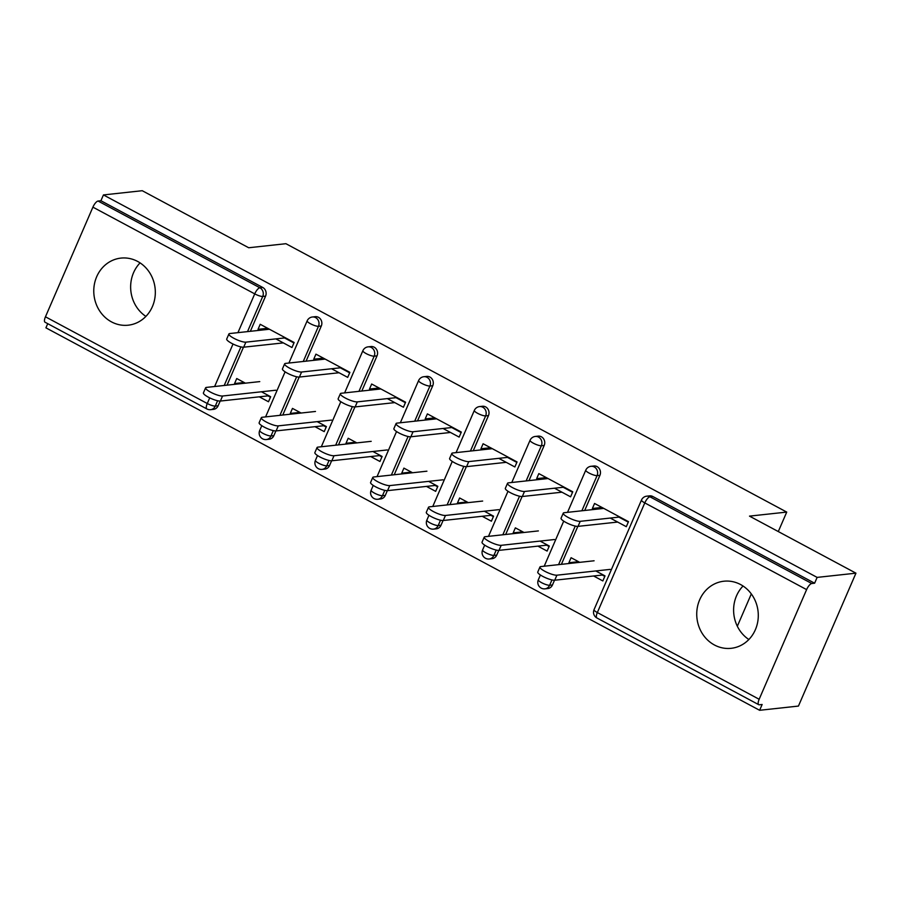 <?xml version="1.0" encoding="UTF-8"?>
<svg xmlns="http://www.w3.org/2000/svg" width="901" height="901" viewBox="0 0 901 901"><rect width="100%" height="100%" fill="white"/><g stroke="black" fill="none" stroke-linecap="round" stroke-linejoin="round"><path stroke-width="1.35" d="M111.465 321.871A33.742 30.747 -96.2 0 0 128.201 325.193A33.742 30.747 -96.2 0 0 154.938 297.679A33.742 30.747 -96.2 0 0 137.628 261.425A33.742 30.747 -96.2 0 0 120.903 258.103A33.742 30.747 -96.2 0 0 94.166 285.606A33.742 30.747 -96.2 0 0 111.465 321.871M714.437 644.992A33.742 30.747 -96.2 0 0 731.162 648.315A33.742 30.747 -96.2 0 0 757.899 620.812A33.742 30.747 -96.2 0 0 740.588 584.546A33.742 30.747 -96.2 0 0 723.863 581.224A33.742 30.747 -96.2 0 0 697.126 608.738A33.742 30.747 -96.2 0 0 714.437 644.992M743.043 586.01A33.742 30.747 -96.2 0 0 748.855 639.519M45.455 316.803L207.275 403.513A6.487 2.264 -61.8 0 0 206.87 408.941L45.05 322.231A6.487 2.264 -61.8 0 1 45.455 316.803L92.904 207.151A6.487 2.264 -61.8 0 1 98.074 201.047L100.912 200.743L103.435 194.931L142.245 190.708L248.699 247.752L285.921 243.698L786.731 512.083L749.497 516.127L855.95 573.171L798.444 706.069L759.622 710.292L762.133 704.481L759.295 704.785A6.487 2.264 118.2 0 1 758.755 704.695L596.935 617.985A6.487 2.264 118.2 0 1 597.34 612.556L759.16 699.266A6.487 2.264 118.2 0 0 758.755 704.695M47.719 323.662L45.917 327.829L759.622 710.292M293.929 342.966L284.558 337.943M268.487 329.338L266.719 328.381L258.035 329.327L259.803 330.273M270.458 397.206L267.957 395.877M244.441 383.274L243.247 382.621L234.564 383.567L235.758 384.209M349.656 372.834L340.285 367.811M324.214 359.195L322.445 358.249L313.751 359.195L315.53 360.141M326.185 427.074L323.684 425.734M300.168 413.131L298.974 412.489L290.28 413.435L291.485 414.077M405.382 402.691L396.012 397.668M379.94 389.063L378.161 388.106L369.478 389.052L371.257 389.998M381.911 456.931L379.411 455.602M355.895 442.999L354.69 442.346L346.007 443.292L347.212 443.934M461.109 432.559L451.739 427.536M435.667 418.92L433.888 417.974L425.204 418.92L426.973 419.866M437.638 486.799L435.138 485.459M411.622 472.856L410.417 472.214L401.733 473.16L402.927 473.802M516.836 462.416L507.466 457.393M491.383 448.788L489.615 447.831L480.931 448.777L482.699 449.723M493.354 516.656L490.865 515.327M467.337 502.713L466.144 502.071L457.46 503.017L458.654 503.659M572.552 492.284L563.181 487.261M547.11 478.645L545.342 477.699L536.658 478.645L538.426 479.591M549.081 546.524L546.58 545.184M523.064 532.581L521.87 531.939L513.176 532.885L514.381 533.527M737.333 626.24L751.31 593.928M778.295 531.556L786.731 512.083M806.609 589.614L644.789 502.904A6.487 2.264 118.2 0 1 649.959 496.8A6.487 5.913 -96.2 0 0 646.749 496.169L649.587 495.854A6.487 5.913 83.8 0 1 652.797 496.496L649.959 496.8L811.778 583.521A6.487 2.264 118.2 0 0 806.609 589.614L759.16 699.266M652.797 496.496L814.617 583.206L817.128 577.395L855.95 573.171M811.778 583.521L814.617 583.206M628.279 522.141L618.908 517.118M602.837 508.513L601.068 507.556L592.374 508.502L594.153 509.448M604.808 576.381L602.307 575.052M578.791 562.438L577.586 561.796L568.903 562.742L570.108 563.384M103.435 194.931L817.128 577.395M592.374 508.502L594.559 503.468L628.493 521.656L626.308 526.691L610.225 518.064M595.798 570.952L605.022 575.897L602.837 580.931L593.624 575.987M579.726 562.337L571.088 557.708L568.903 562.742M273.848 435.656A6.487 5.913 83.8 0 1 269.196 439.226L266.358 439.542A6.487 5.913 -96.2 0 0 271.01 435.96L273.848 435.656L275.897 430.926M321.297 326.004L318.458 326.308A6.487 5.913 83.8 0 0 315.62 317.625A6.487 5.913 -96.2 0 0 312.399 316.994L315.237 316.679A6.487 5.913 83.8 0 1 318.458 317.321A6.487 5.913 83.8 0 1 321.297 326.004L306.081 361.166M299.2 377.069L282.779 415.023M100.912 200.743L262.732 287.453A6.487 5.913 83.8 0 1 265.57 296.136L250.354 331.309M243.473 347.212L227.052 385.166M220.171 401.069L218.121 405.788A6.487 5.913 83.8 0 1 213.469 409.369L210.631 409.673A6.487 5.913 -96.2 0 0 215.283 406.092L218.121 405.788M331.602 368.757L347.696 377.373L349.87 372.338L315.936 354.149L313.751 359.195M317.186 421.645L326.399 426.578L324.214 431.624L315.001 426.68M301.103 413.03L292.465 408.401L290.28 413.435M385.301 495.37A6.487 5.913 83.8 0 1 380.639 498.951L377.801 499.267A6.487 5.913 -96.2 0 0 382.463 495.685L385.301 495.37L387.34 490.651M432.75 385.729L429.912 386.033A6.487 5.913 83.8 0 0 427.063 377.35A6.487 5.913 -96.2 0 0 423.853 376.719L426.691 376.404A6.487 5.913 83.8 0 1 429.901 377.046A6.487 5.913 83.8 0 1 432.75 385.729L417.523 420.891M410.642 436.794L394.221 474.748M443.055 428.482L459.138 437.098L461.323 432.063L427.389 413.874L425.204 418.92M428.628 481.371L437.841 486.303L435.667 491.349L426.455 486.405M412.557 472.755L403.907 468.126L401.733 473.16M496.744 555.095A6.487 5.913 83.8 0 1 492.092 558.676L489.254 558.992A6.487 5.913 -96.2 0 0 493.906 555.41L496.744 555.095L498.794 550.376M544.193 445.454L541.355 445.758A6.487 5.913 83.8 0 0 538.516 437.075A6.487 5.913 -96.2 0 0 535.295 436.444L538.134 436.129A6.487 5.913 83.8 0 1 541.355 436.771A6.487 5.913 83.8 0 1 544.193 445.454L528.977 480.616M522.096 496.519L505.675 534.473M554.498 488.207L570.592 496.823L572.766 491.788L538.832 473.599L536.658 478.645M540.082 541.096L549.295 546.029L547.11 551.074L537.897 546.13M523.999 532.48L515.361 527.851L513.176 532.885M552.471 584.963A6.487 5.913 83.8 0 1 547.819 588.544L544.981 588.849A6.487 5.913 -96.2 0 0 549.633 585.267L552.471 584.963L554.509 580.244M599.92 475.311L597.081 475.627A6.487 5.913 83.8 0 0 594.243 466.943A6.487 5.913 -96.2 0 0 591.022 466.301L593.86 465.997A6.487 5.913 83.8 0 1 597.07 466.628A6.487 5.913 83.8 0 1 599.92 475.311L584.704 510.484M577.823 526.387L561.391 564.33M484.355 511.227L493.568 516.172L491.394 521.206L482.17 516.262M468.283 502.612L459.634 497.983L457.46 503.017M498.771 458.339L514.865 466.966L517.039 461.931L483.105 443.743L480.931 448.777M441.017 525.238A6.487 5.913 83.8 0 1 436.366 528.819L433.527 529.124A6.487 5.913 -96.2 0 0 438.19 525.542L441.017 525.238L443.067 520.519M488.466 415.586L485.639 415.902A6.487 5.913 83.8 0 0 482.79 407.218A6.487 5.913 -96.2 0 0 479.569 406.576L482.407 406.272A6.487 5.913 83.8 0 1 485.628 406.903A6.487 5.913 83.8 0 1 488.466 415.586L473.25 450.759M466.369 466.662L449.948 504.605M372.901 451.502L382.125 456.447L379.94 461.481L370.728 456.548M356.83 442.887L348.191 438.258L346.007 443.292M387.329 398.614L403.411 407.241L405.596 402.206L371.662 384.017L369.478 389.052M329.575 465.513A6.487 5.913 83.8 0 1 324.912 469.094L322.085 469.398A6.487 5.913 -96.2 0 0 326.736 465.817L329.575 465.513L331.613 460.794M377.023 355.861L374.185 356.177A6.487 5.913 83.8 0 0 371.347 347.493A6.487 5.913 -96.2 0 0 368.126 346.851L370.964 346.547A6.487 5.913 83.8 0 1 374.174 347.178A6.487 5.913 83.8 0 1 377.023 355.861L361.808 391.034M354.926 406.937L338.494 444.891M261.459 391.777L270.672 396.722L268.498 401.756L259.274 396.823M245.387 383.162L236.738 378.533L234.564 383.567M275.875 338.889L291.969 347.516L294.143 342.481L260.209 324.292L258.035 329.327M145.894 316.397A33.742 30.747 83.8 0 1 140.072 262.889M603.771 508.401L564.139 512.714A9.731 2.129 23.4 0 0 563.249 513.165A9.731 2.129 23.4 0 0 569.725 518.233A9.731 2.129 23.4 0 0 580.21 521.33L578.037 526.364A9.731 2.129 -156.6 0 1 567.54 523.278A9.731 2.129 -156.6 0 1 561.064 518.199L563.249 513.165M627.287 521.015L626.353 521.116M617.669 522.062L578.037 526.364M619.843 517.016L580.21 521.33M556.908 575.187L554.734 580.221A9.731 2.129 -156.6 0 1 544.238 577.124A9.731 2.129 -156.6 0 1 537.762 572.056L539.936 567.011A9.731 2.129 23.4 0 0 546.411 572.09A9.731 2.129 23.4 0 0 556.908 575.187L610.18 569.387M594.097 560.782L540.837 566.571A9.731 2.129 23.4 0 0 539.936 567.011M554.734 580.221L603.242 574.939M548.045 478.544L508.412 482.857A9.731 2.129 23.4 0 0 507.522 483.296A9.731 2.129 23.4 0 0 513.998 488.376A9.731 2.129 23.4 0 0 524.495 491.473L522.31 496.507A9.731 2.129 -156.6 0 1 511.813 493.41A9.731 2.129 -156.6 0 1 505.337 488.331L507.522 483.296M571.572 491.146L570.626 491.248M561.942 492.194L522.31 496.507M564.127 487.159L524.495 491.473M492.329 448.675L452.696 452.989A9.731 2.129 23.4 0 0 451.795 453.44A9.731 2.129 23.4 0 0 458.271 458.508A9.731 2.129 23.4 0 0 468.768 461.605L466.583 466.639A9.731 2.129 -156.6 0 1 456.097 463.553A9.731 2.129 -156.6 0 1 449.622 458.474L451.795 453.44M515.845 461.289L514.91 461.391M506.216 462.337L466.583 466.639M508.401 457.291L468.768 461.605M436.602 418.819L396.969 423.132A9.731 2.129 23.4 0 0 396.068 423.571A9.731 2.129 23.4 0 0 402.544 428.651A9.731 2.129 23.4 0 0 413.041 431.748L410.867 436.782A9.731 2.129 -156.6 0 1 400.371 433.685A9.731 2.129 -156.6 0 1 393.895 428.606L396.068 423.571M460.118 431.421L459.183 431.523M450.5 432.469L410.867 436.782M452.674 427.434L413.041 431.748M380.875 388.95L341.242 393.264A9.731 2.129 23.4 0 0 340.353 393.714A9.731 2.129 23.4 0 0 346.817 398.783A9.731 2.129 23.4 0 0 357.314 401.88L355.14 406.914A9.731 2.129 -156.6 0 1 344.644 403.828A9.731 2.129 -156.6 0 1 338.168 398.749L340.353 393.714M404.391 401.564L403.457 401.666M394.773 402.612L355.14 406.914M396.947 397.566L357.314 401.88M325.148 359.094L285.516 363.407A9.731 2.129 23.4 0 0 284.626 363.846A9.731 2.129 23.4 0 0 291.102 368.926A9.731 2.129 23.4 0 0 301.587 372.023L299.414 377.057A9.731 2.129 -156.6 0 1 288.917 373.96A9.731 2.129 -156.6 0 1 282.441 368.881L284.626 363.846M348.676 371.696L347.73 371.798M339.046 372.744L299.414 377.057M341.231 367.709L301.587 372.023M501.181 545.319L499.008 550.365A9.731 2.129 -156.6 0 1 488.511 547.267A9.731 2.129 -156.6 0 1 482.035 542.188L484.22 537.154A9.731 2.129 23.4 0 0 490.696 542.233A9.731 2.129 23.4 0 0 501.181 545.319L554.453 539.53M538.381 530.914L485.11 536.714A9.731 2.129 23.4 0 0 484.22 537.154M499.008 550.365L547.526 545.082M445.466 515.462L443.281 520.496A9.731 2.129 -156.6 0 1 432.784 517.399A9.731 2.129 -156.6 0 1 426.308 512.331L428.493 507.286A9.731 2.129 23.4 0 0 434.969 512.365A9.731 2.129 23.4 0 0 445.466 515.462L498.726 509.662M482.654 501.057L429.383 506.846A9.731 2.129 23.4 0 0 428.493 507.286M443.281 520.496L491.8 515.226M389.739 485.594L387.554 490.64A9.731 2.129 -156.6 0 1 377.057 487.542A9.731 2.129 -156.6 0 1 370.581 482.463L372.766 477.429A9.731 2.129 23.4 0 0 379.242 482.508A9.731 2.129 23.4 0 0 389.739 485.594L442.999 479.805M426.928 471.189L373.667 476.989A9.731 2.129 23.4 0 0 372.766 477.429M387.554 490.64L436.073 485.357M334.012 455.737L331.827 460.771A9.731 2.129 -156.6 0 1 321.342 457.674A9.731 2.129 -156.6 0 1 314.866 452.606L317.039 447.56A9.731 2.129 23.4 0 0 323.515 452.64A9.731 2.129 23.4 0 0 334.012 455.737L387.284 449.937M371.201 441.332L317.94 447.121A9.731 2.129 23.4 0 0 317.039 447.56M331.827 460.771L380.346 455.501M278.285 425.869L276.111 430.915A9.731 2.129 -156.6 0 1 265.615 427.817A9.731 2.129 -156.6 0 1 259.139 422.738L261.313 417.704A9.731 2.129 23.4 0 0 267.788 422.783A9.731 2.129 23.4 0 0 278.285 425.869L331.557 420.08M315.485 411.464L262.214 417.264A9.731 2.129 23.4 0 0 261.313 417.704M276.111 430.915L324.63 425.632M269.433 329.237L229.789 333.539A9.731 2.129 23.4 0 0 228.899 333.989A9.731 2.129 23.4 0 0 235.375 339.058A9.731 2.129 23.4 0 0 245.872 342.155L243.687 347.189A9.731 2.129 -156.6 0 1 233.19 344.103A9.731 2.129 -156.6 0 1 226.714 339.024L228.899 333.989M292.949 341.839L292.003 341.941M283.319 342.887L243.687 347.189M285.504 337.841L245.872 342.155M222.558 396.012L220.385 401.046A9.731 2.129 -156.6 0 1 209.888 397.949A9.731 2.129 -156.6 0 1 203.412 392.881L205.597 387.835A9.731 2.129 23.4 0 0 212.073 392.915A9.731 2.129 23.4 0 0 222.558 396.012L275.83 390.212M259.758 381.607L206.487 387.396A9.731 2.129 23.4 0 0 205.597 387.835M220.385 401.046L268.903 395.776M646.749 496.169A6.487 6.487 0 0 0 641.489 500.032A6.487 1.419 -156.6 0 0 644.789 502.904L597.34 612.556A6.487 1.419 -156.6 0 1 594.041 609.684A6.487 6.487 0 0 0 596.935 617.985M217.603 400.754L215.283 406.092A6.487 1.419 23.4 0 1 207.275 403.513L209.719 397.87M214.629 386.518L233.021 344.013M237.932 332.66L254.724 293.872L92.904 207.151M98.074 201.047L259.893 287.768L262.732 287.453M265.57 296.136L262.732 296.452A6.487 1.419 23.4 0 1 254.724 293.872A6.487 2.264 -61.8 0 1 259.893 287.768A6.487 5.913 83.8 0 1 262.732 296.452L247.516 331.613M591.022 466.301A6.487 6.487 0 0 0 585.774 470.176A6.487 1.419 -156.6 0 0 589.063 473.036A6.487 1.419 23.4 0 0 597.081 475.627L581.866 510.788M575.255 526.071L558.564 564.645M551.941 579.929L549.633 585.267A6.487 1.419 23.4 0 1 541.614 582.688A6.487 1.419 -156.6 0 1 538.325 579.827A6.487 6.487 0 0 0 544.981 588.849M535.295 436.444A6.487 6.487 0 0 0 530.047 440.319A6.487 1.419 -156.6 0 0 533.336 443.179A6.487 1.419 23.4 0 0 541.355 445.758L526.139 480.931M519.528 496.214L502.837 534.777M496.226 550.072L493.906 555.41A6.487 1.419 23.4 0 1 485.898 552.831A6.487 1.419 -156.6 0 1 482.598 549.959A6.487 6.487 0 0 0 489.254 558.992M479.569 406.576A6.487 6.487 0 0 0 474.32 410.451A6.487 1.419 -156.6 0 0 477.62 413.322A6.487 1.419 23.4 0 0 485.639 415.902L470.412 451.063M463.801 466.346L447.11 504.92M440.499 520.204L438.19 525.542A6.487 1.419 23.4 0 1 430.171 522.963A6.487 1.419 -156.6 0 1 426.871 520.102A6.487 6.487 0 0 0 433.527 529.124M423.853 376.719A6.487 6.487 0 0 0 418.593 380.594A6.487 1.419 -156.6 0 0 421.893 383.454A6.487 1.419 23.4 0 0 429.912 386.033L414.697 421.206M408.074 436.489L391.383 475.052M384.772 490.347L382.463 495.685A6.487 1.419 23.4 0 1 374.444 493.106A6.487 1.419 -156.6 0 1 371.144 490.234A6.487 6.487 0 0 0 377.801 499.267M368.126 346.851A6.487 6.487 0 0 0 362.866 350.726A6.487 1.419 -156.6 0 0 366.166 353.597A6.487 1.419 23.4 0 0 374.185 356.177L358.97 391.338M352.359 406.621L335.668 445.195M329.045 460.479L326.736 465.817A6.487 1.419 23.4 0 1 318.717 463.238A6.487 1.419 -156.6 0 1 315.429 460.377A6.487 6.487 0 0 0 322.085 469.398M312.399 316.994A6.487 6.487 0 0 0 307.151 320.869A6.487 1.419 -156.6 0 0 310.44 323.729A6.487 1.419 23.4 0 0 318.458 326.308L303.243 361.481M296.632 376.764L279.941 415.327M273.318 430.622L271.01 435.96A6.487 1.419 23.4 0 1 262.991 433.381A6.487 1.419 -156.6 0 1 259.702 430.509A6.487 6.487 0 0 0 266.358 439.542M240.905 346.896L224.214 385.47M641.489 500.032L594.041 609.684M585.774 470.176L567.517 512.354M563.711 521.138L544.215 566.2M540.409 574.996L538.325 579.827M530.047 440.319L511.791 482.485M507.995 491.282L488.488 536.343M484.682 545.128L482.598 549.959M474.32 410.451L456.075 452.629M452.268 461.413L432.762 506.475M428.966 515.271L426.871 520.102M418.593 380.594L400.348 422.76M396.541 431.556L377.046 476.618M373.239 485.402L371.144 490.234M362.866 350.726L344.621 392.904M340.815 401.688L321.319 446.75M317.512 455.546L315.429 460.377M307.151 320.869L288.894 363.035M285.099 371.831L265.592 416.893M261.786 425.677L259.702 430.509M206.87 408.941A6.487 6.487 0 0 0 210.631 409.673"/></g></svg>
